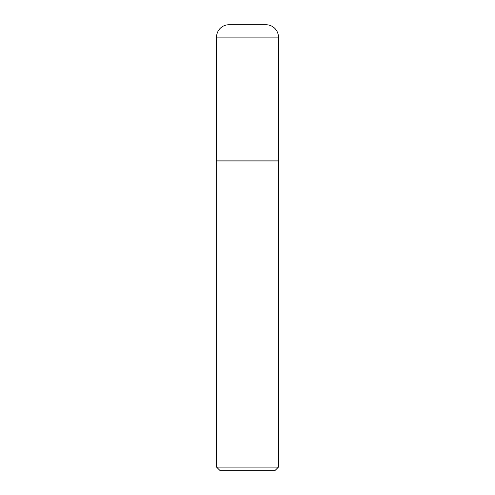 <?xml version="1.0" encoding="UTF-8"?>
<svg xmlns="http://www.w3.org/2000/svg" width="495" height="495" viewBox="0 0 495 495"><rect width="100%" height="100%" fill="white"/><g stroke="black" fill="none" stroke-linecap="round" stroke-linejoin="round"><path stroke-width="0.74" d="M216.562 37.119L216.562 160.869L278.438 160.869L278.438 37.119L216.562 37.119A12.369 12.369 0 0 1 228.931 24.75L266.069 24.75A12.369 12.369 0 0 1 278.438 37.119M216.717 160.869L216.562 467.107L278.438 467.107L278.438 161.03L216.562 161.03M278.438 467.107L275.294 470.25L219.706 470.25L216.562 467.107"/></g></svg>
